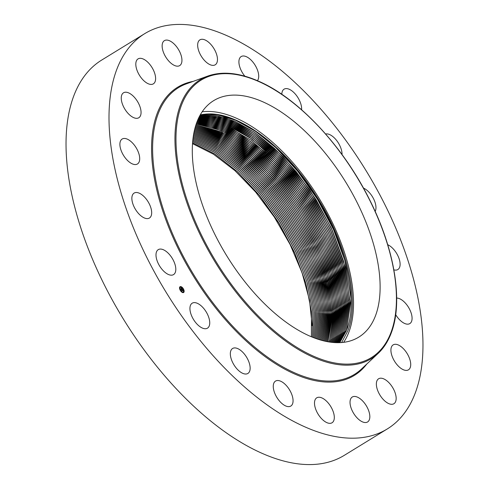 <?xml version="1.0" encoding="UTF-8"?>
<svg xmlns="http://www.w3.org/2000/svg" width="489" height="489" viewBox="0 0 489 489"><rect width="100%" height="100%" fill="white"/><g stroke="black" fill="none" stroke-linecap="round" stroke-linejoin="round"><path stroke-width="0.73" d="M343.669 342.3A138.723 69.988 58.5 0 0 348.877 332.129A138.723 69.988 58.5 0 0 313.804 190.074A138.723 69.988 58.5 0 0 202.153 111.816M341.652 342.508L347.783 330.937C360.142 299.879 346.713 242.837 315.912 195.404C284.402 145.27 236.786 110.416 205.038 114.181A135.856 68.546 58.5 0 0 200.264 114.866M312.135 325.705L309.549 300.362L302.068 272.789L290.105 244.5L274.311 217.055L255.57 191.969L234.922 170.637L213.504 154.224L192.501 143.638M196.945 121.981A138.723 69.988 58.5 0 0 240.967 276.682A138.723 69.988 58.5 0 0 358.792 337.11A138.723 69.988 58.5 0 0 375.473 315.802A138.723 69.988 58.5 0 0 331.444 161.107A138.723 69.988 58.5 0 0 213.626 100.673A138.723 69.988 58.5 0 0 196.945 121.981M175.496 266.34A14.633 7.384 -121.5 0 1 173.564 274.592A14.633 7.384 -121.5 0 1 163.772 271.224A14.633 7.384 -121.5 0 1 156.309 257.905A14.633 7.384 -121.5 0 1 158.247 249.653A14.633 7.384 -121.5 0 1 168.039 253.021A14.633 7.384 -121.5 0 1 175.496 266.34M387.319 428.926L344.348 455.308A231.89 116.993 -121.5 0 1 262.44 453.492A231.89 116.993 -121.5 0 1 90.661 254.757A231.89 116.993 -121.5 0 1 101.681 60.074L144.652 33.692A231.89 116.993 -121.5 0 1 226.56 35.508A231.89 116.993 -121.5 0 1 398.339 234.243A231.89 116.993 -121.5 0 1 387.319 428.926A231.89 116.993 -121.5 0 1 305.417 427.105A231.89 116.993 -121.5 0 1 133.631 228.375A231.89 116.993 -121.5 0 1 144.652 33.692M387.734 244.714A14.633 7.384 -121.5 0 1 400.094 264.891A14.633 7.384 -121.5 0 1 397.857 269.537A14.633 7.384 -121.5 0 1 393.865 269.849M139.023 162.177A14.633 7.384 -121.5 0 1 137.458 163.974A14.633 7.384 -121.5 0 1 124.781 157.269A14.633 7.384 -121.5 0 1 120.575 140.832A14.633 7.384 -121.5 0 1 122.14 139.035A14.633 7.384 -121.5 0 1 134.817 145.74A14.633 7.384 -121.5 0 1 139.023 162.177M396.671 298.058A14.633 7.384 -121.5 0 1 408.394 307.135A14.633 7.384 -121.5 0 1 411.396 321.786A14.633 7.384 -121.5 0 1 409.831 323.584A14.633 7.384 -121.5 0 1 395.693 314.665M138.809 117.745A14.633 7.384 -121.5 0 1 124.86 109.126A14.633 7.384 -121.5 0 1 123.497 92.794A14.633 7.384 -121.5 0 1 123.503 92.794A14.633 7.384 -121.5 0 1 137.452 101.406A14.633 7.384 -121.5 0 1 138.815 117.739A14.633 7.384 -121.5 0 1 138.809 117.745M393.162 344.873A14.633 7.384 -121.5 0 1 407.111 353.492A14.633 7.384 -121.5 0 1 408.474 369.818A14.633 7.384 -121.5 0 1 408.468 369.825A14.633 7.384 -121.5 0 1 394.519 361.206A14.633 7.384 -121.5 0 1 393.156 344.879A14.633 7.384 -121.5 0 1 393.162 344.873M151.04 84.426A14.633 7.384 -121.5 0 1 138.295 73.228A14.633 7.384 -121.5 0 1 138.057 58.894A14.633 7.384 -121.5 0 1 140.38 58.313A14.633 7.384 -121.5 0 1 153.124 69.511A14.633 7.384 -121.5 0 1 153.369 83.839A14.633 7.384 -121.5 0 1 151.04 84.426M380.931 378.193A14.633 7.384 -121.5 0 1 393.676 389.391A14.633 7.384 -121.5 0 1 393.914 403.718A14.633 7.384 -121.5 0 1 391.591 404.305A14.633 7.384 -121.5 0 1 378.847 393.107A14.633 7.384 -121.5 0 1 378.602 378.779A14.633 7.384 -121.5 0 1 380.931 378.193M174.53 65.483A14.633 7.384 -121.5 0 1 163.687 52.94A14.633 7.384 -121.5 0 1 164.383 40.654A14.633 7.384 -121.5 0 1 169.555 40.77A14.633 7.384 -121.5 0 1 180.392 53.313A14.633 7.384 -121.5 0 1 179.695 65.599A14.633 7.384 -121.5 0 1 174.53 65.483M357.441 397.135A14.633 7.384 -121.5 0 1 368.284 409.678A14.633 7.384 -121.5 0 1 367.587 421.964A14.633 7.384 -121.5 0 1 362.416 421.848A14.633 7.384 -121.5 0 1 351.579 409.305A14.633 7.384 -121.5 0 1 352.276 397.019A14.633 7.384 -121.5 0 1 357.441 397.135M206.969 62.775A14.633 7.384 -121.5 0 1 198.479 50.098A14.633 7.384 -121.5 0 1 199.909 39.853A14.633 7.384 -121.5 0 1 208.161 41.877A14.633 7.384 -121.5 0 1 216.651 54.548A14.633 7.384 -121.5 0 1 215.221 64.799A14.633 7.384 -121.5 0 1 206.969 62.775M325.002 399.843A14.633 7.384 -121.5 0 1 333.492 412.52A14.633 7.384 -121.5 0 1 332.062 422.765A14.633 7.384 -121.5 0 1 323.81 420.742A14.633 7.384 -121.5 0 1 315.319 408.064A14.633 7.384 -121.5 0 1 316.75 397.82A14.633 7.384 -121.5 0 1 325.002 399.843M244.861 76.18A14.633 7.384 -121.5 0 1 241.15 56.571A14.633 7.384 -121.5 0 1 252.434 61.522A14.633 7.384 -121.5 0 1 257.416 80.685M286.786 386.053A14.633 7.384 -121.5 0 1 290.821 406.047A14.633 7.384 -121.5 0 1 279.537 401.09A14.633 7.384 -121.5 0 1 275.503 381.102A14.633 7.384 -121.5 0 1 286.786 386.053M281.823 94.316A14.633 7.384 -121.5 0 1 284.072 89.175A14.633 7.384 -121.5 0 1 298.033 97.794A14.633 7.384 -121.5 0 1 301.603 109.768M246.535 357.117A14.633 7.384 -121.5 0 1 247.899 373.443A14.633 7.384 -121.5 0 1 233.938 364.825A14.633 7.384 -121.5 0 1 232.581 348.498A14.633 7.384 -121.5 0 1 246.535 357.117M325.619 134.004A14.633 7.384 -121.5 0 1 340.491 147.134A14.633 7.384 -121.5 0 1 342.037 154.579M208.192 315.863A14.633 7.384 -121.5 0 1 207.489 328.15A14.633 7.384 -121.5 0 1 191.48 315.484A14.633 7.384 -121.5 0 1 192.177 303.204A14.633 7.384 -121.5 0 1 208.192 315.863M363.437 188.076A14.633 7.384 -121.5 0 1 375.662 204.708A14.633 7.384 -121.5 0 1 375.161 211.419M151.663 213.381A14.633 7.384 -121.5 0 1 149.432 218.027A14.633 7.384 -121.5 0 1 138.149 213.076A14.633 7.384 -121.5 0 1 131.877 197.727A14.633 7.384 -121.5 0 1 134.114 193.082A14.633 7.384 -121.5 0 1 145.392 198.027A14.633 7.384 -121.5 0 1 151.663 213.381M205.038 114.181C236.236 110.881 282.281 144.078 313.767 193.198C345.503 241.236 359.189 299.36 346.512 330.423L339.769 342.618L346.499 330.436L351.114 299.146L344.776 260.234L333.504 229.42L317.544 199.219L297.624 171.028L275.49 147.311L255.46 131.278L235.625 120.221L216.927 114.658L200.264 114.872M275.246 147.085L297.569 171.077L317.428 199.212L333.535 229.677L344.855 260.515M199.903 115.52L225.258 117.666L253.98 131.926L283.137 156.835L309.769 189.903L331.255 228.045L345.087 266.976L349.861 302.465L345.216 331.163L349.812 299.898L343.48 260.998L332.208 230.203L316.261 200.007L296.346 171.828L274.219 148.124L254.488 132.293L234.922 121.284L216.438 115.606L199.897 115.526M345.216 331.163L339.011 342.642L345.197 331.169L346.071 331.511M273.974 147.898L296.291 171.877L316.139 200.001L332.239 230.453L343.559 261.285M199.543 116.193L224.934 118.778L253.565 133.32L282.544 158.357L308.962 191.407L330.222 229.39L343.883 268.1L348.565 303.369L343.92 331.903L338.241 342.648L343.901 331.909L348.51 300.643L342.178 261.768L330.919 230.979L314.971 200.796L295.069 172.635L272.948 148.931L253.504 133.301L234.219 122.348L215.949 116.559L199.536 116.205M272.703 148.711L295.008 172.678L314.855 200.79L330.949 231.23L342.263 262.049M337.447 342.648L342.6 332.648L347.263 304.274L342.673 269.225L329.183 230.729L308.162 192.917L281.945 159.872L253.149 134.726L224.61 119.897L199.182 116.889L215.46 117.519L233.51 123.411L252.526 134.31L271.682 149.744L293.791 173.436L313.687 201.59L329.623 231.755L340.882 262.532L347.208 301.395L342.6 332.648L337.459 342.648M271.481 149.561L293.761 173.522L313.583 201.609L329.659 232.024L340.961 262.813M198.827 117.611L214.971 118.491L232.795 124.481L251.542 135.325L270.411 150.557L292.508 174.237L312.398 202.379L328.333 232.538L339.586 263.296L345.912 302.147L341.304 333.388L336.652 342.636L341.322 333.376L345.961 305.179L341.463 270.35L328.137 232.061L307.349 194.426L281.346 161.394L252.727 136.131L224.28 121.034L198.834 117.598M270.209 150.374L292.483 174.322L312.3 202.403L328.37 232.807L339.666 263.583M335.833 342.612L340.008 334.128L344.611 302.899L338.29 264.066L327.037 233.314L311.114 203.167L291.23 175.038L269.139 151.364L250.557 136.333L232.086 125.557L214.482 119.475L198.479 118.344L223.956 122.183L252.306 137.543L280.735 162.916L306.542 195.942L327.098 233.4L340.252 271.468L344.659 306.083L340.02 334.115L335.845 342.612M268.895 151.138L291.175 175.08L310.992 203.161L327.068 233.565L338.37 264.347M335.02 342.569L338.724 334.855L343.364 306.988L339.036 272.593L326.047 234.732L305.729 197.452L280.13 164.438L251.878 138.968L223.632 123.338L198.143 119.084M335.008 342.569L338.706 334.867L343.309 303.651L336.988 264.83L325.741 234.09L309.824 203.956L289.953 175.838L267.868 152.177L249.573 137.348L231.376 126.633L213.993 120.465L198.137 119.096M267.624 151.951L289.891 175.887L309.708 203.95L325.778 234.347L337.068 265.111M337.41 335.601L342.013 304.396L335.692 265.594L324.451 234.867L308.535 204.75L288.675 176.639L266.597 152.99L230.661 127.715L213.51 121.468L197.8 119.86L223.308 124.512L251.45 140.392L279.512 165.967L304.916 198.968L325.002 236.065L337.826 273.712L342.062 307.893L337.428 335.595L334.183 342.52L337.41 335.601M266.352 152.764L288.614 176.688L308.418 204.744L324.482 235.123L335.772 265.882M197.477 120.636L222.984 125.697L251.022 141.828L278.901 167.501L304.097 200.484L323.95 237.397L336.609 274.83L340.76 308.791L336.126 336.334L333.327 342.453L336.108 336.34L340.711 305.148L334.397 266.364L323.156 235.649L307.251 205.539L287.391 177.44L265.331 153.797L229.952 128.796L213.027 122.476L197.47 120.649M265.087 153.57L287.336 177.489L307.135 205.533L323.186 235.9L334.476 266.646M334.831 337.068L339.458 309.696L335.393 275.943L322.899 238.73L303.272 202L278.284 169.035L250.588 143.271L222.666 126.895L197.153 121.443L212.544 123.497L229.237 129.885L264.06 154.61L286.114 178.24L305.967 206.327L321.866 236.425L333.095 267.128L339.409 305.9L334.812 337.08L332.453 342.367L334.831 337.068M263.858 154.426L286.089 178.326L305.863 206.352L321.903 236.694L333.174 267.41M196.835 122.262L222.348 128.106L250.16 144.726L277.66 170.569L302.447 203.51L321.848 240.062L334.176 277.061L338.156 310.601L333.529 337.807L331.585 342.269L333.51 337.82L338.113 306.652L331.799 267.893L320.57 237.202L304.678 207.122L284.836 179.041L262.789 155.416L228.528 130.979L212.067 124.53L196.835 122.274M262.544 155.196L284.775 179.09L304.561 207.11L320.601 237.458L331.878 268.18M332.233 338.547L336.854 311.499L332.96 278.18L320.79 241.395L301.621 205.025L277.037 172.116L249.732 146.187L222.037 129.328L196.529 123.106L211.59 125.569L227.819 132.073L261.517 156.229L283.559 179.842L303.388 207.911L319.274 237.984L330.503 268.663L336.811 307.404L332.214 338.559L330.686 342.159L332.233 338.547M261.273 156.003L283.498 179.891L303.272 207.904L319.311 238.235L330.582 268.944M329.782 342.031L330.919 339.293L335.509 308.156L329.201 269.427L317.984 238.76L302.104 208.699L282.275 180.643L260.246 157.042L227.104 133.179L211.12 126.62L196.223 123.974M329.794 342.031L330.931 339.287L335.552 312.404L331.738 279.298L319.739 242.727L300.784 206.535L276.419 173.662L249.298 147.654L221.731 130.569L196.23 123.962M260.001 156.816L282.22 180.692L301.982 208.693L318.015 239.017L329.286 269.708M329.635 340.026L334.25 313.302L330.521 280.411L318.681 244.06L299.946 208.045L275.796 175.215L248.87 149.133L221.419 131.816L195.942 124.836L226.401 134.286L258.974 157.849L280.998 181.45L300.814 209.488L316.689 239.537L327.905 270.191L334.207 308.901L329.617 340.032L328.871 341.89L329.635 340.026M258.73 157.623L280.943 181.492L300.698 209.481L316.725 239.793L327.985 270.478M327.942 341.732L332.911 309.653L326.609 270.961L315.399 240.319L299.531 210.282L279.72 182.244L257.709 158.662L225.692 135.392L195.655 125.746L221.12 133.081L248.443 150.618L275.173 176.773L299.103 209.549L317.624 245.399L329.305 281.53L332.948 314.207L327.954 341.732M257.507 158.479L279.69 182.336L299.427 210.301L315.436 240.588L326.689 271.242M327.019 341.511L331.609 310.405L325.313 271.725L314.103 241.095L298.241 211.071L278.443 183.051L256.438 159.475L224.989 136.51L195.38 126.657L220.82 134.359L248.015 152.116L274.543 178.338L298.259 211.059L316.56 246.737L328.082 282.648L331.646 315.112L327.019 341.511M256.193 159.249L278.382 183.094L298.125 211.065L314.134 241.346L325.393 272.006M326.053 341.365L330.295 310.552L324.011 272.489L312.813 241.872L296.957 211.859L277.159 183.852L255.166 160.282L224.286 137.629L195.117 127.586M326.065 341.365L330.356 315.002L326.64 282.764L315.136 247.196L297 211.89L273.553 179.475L247.33 153.405L220.398 135.587L195.123 127.574M254.922 160.056L277.104 183.895L296.835 211.853L312.844 242.128L324.091 272.776M194.867 128.528L219.977 136.822L246.627 154.689L272.538 180.588L295.711 212.684L313.687 247.599L325.179 282.813L329.06 314.818L325.106 341.157M325.093 341.151L328.975 310.668L322.716 273.259L311.517 242.654L295.668 212.648L275.882 184.653L253.895 161.095L223.583 138.754L194.86 128.54M253.65 160.869L275.827 184.695L295.552 212.642L311.548 242.905L322.795 273.54M324.128 340.931L327.758 314.629L323.718 282.856L312.233 247.996L294.427 213.473L271.523 181.7L245.924 155.973L219.555 138.069L194.622 129.493L222.886 139.885L252.624 161.902L274.604 185.453L294.378 213.436L310.222 243.43L321.42 274.023L327.648 310.778L324.115 340.925M252.379 161.682L274.543 185.502L294.262 213.436L310.258 243.681L321.499 274.305M194.384 130.496L222.189 141.021L251.352 162.715L273.327 186.254L293.094 214.231L308.932 244.207L320.118 274.787L326.322 310.882L323.125 340.68L326.444 314.433L322.245 282.893L310.778 248.4L293.137 214.268L270.509 182.819L245.221 157.262L219.133 139.328L194.39 130.484M251.108 162.489L273.265 186.303L292.978 214.225L308.962 244.463L320.197 275.075M322.141 340.423L325.13 314.225L320.778 282.929L309.323 248.797L291.854 215.056L269.5 183.937L244.524 158.558L218.724 140.6L194.164 131.492M322.129 340.417L324.989 310.98L318.822 275.558L307.636 244.989L291.805 215.019L272.043 187.055L250.087 163.528L221.499 142.158L194.164 131.504M249.842 163.302L271.988 187.104L291.688 215.013L307.667 245.24L318.901 275.839M321.114 340.142L323.651 311.077L317.526 276.322L306.346 245.765L290.521 215.814L270.765 187.855L248.815 164.335L220.808 143.308L193.95 132.531L218.314 141.883L243.828 159.86L268.485 185.056L290.57 215.851L307.868 249.194L319.299 282.96L323.797 314.005L321.126 340.142M248.571 164.108L270.71 187.904L290.405 215.802L306.377 246.016L317.606 276.603M320.099 339.843L322.465 313.779L317.819 282.984L306.414 249.592L289.286 216.645L267.471 186.181L243.131 161.168L217.911 143.173L193.748 133.564M320.087 339.843L322.312 311.163L316.224 277.086L305.05 246.542L289.231 216.596L269.488 188.656L247.544 165.148L220.123 144.463L193.748 133.576M247.3 164.921L269.427 188.705L289.115 216.596L305.081 246.798L316.31 277.373M319.06 339.525L321.12 313.541L316.334 283.009L304.953 249.983L287.997 217.434L266.462 187.305L242.44 162.482L217.513 144.481L193.558 134.634M319.048 339.519L320.973 311.248L314.928 277.85L303.755 247.318L287.948 217.391L268.21 189.457L246.273 165.96L219.439 145.618L193.558 134.646M246.028 165.734L268.149 189.506L287.832 217.385L303.791 247.575L315.008 278.137M318.009 339.189L319.769 313.29L314.843 283.021L303.492 250.374L286.713 218.228L265.454 188.43L241.749 163.803L217.122 145.795L193.381 135.722L218.76 146.786L245.001 166.767L266.927 190.258L286.658 218.18L302.465 248.1L313.632 278.62L319.623 311.322L317.997 339.183M244.757 166.541L266.872 190.307L286.542 218.173L302.495 248.351L313.712 278.901M193.21 136.847L218.082 147.959L243.736 167.58L265.649 191.065L285.374 218.968L301.169 248.877L312.33 279.384L318.272 311.395L316.933 338.822L318.406 313.027L313.351 283.033L302.031 250.765L285.429 219.023L264.445 189.555L241.059 165.129L216.737 147.128L193.21 136.828M243.491 167.354L265.588 191.107L285.252 218.968L301.206 249.133L312.416 279.671M193.057 137.977L217.409 149.133L242.465 168.387L264.433 191.945L283.981 219.585L299.836 249.561L311.035 280.148L316.921 311.462L315.851 338.443L317.037 312.758L311.848 283.033L300.564 251.15L284.14 219.812L263.437 190.692L240.38 166.468L216.358 148.473L193.057 137.959M242.22 168.167L264.311 191.908L283.968 219.757L299.91 249.91L311.114 280.435M314.775 338.052L315.656 312.434L310.319 282.942L299.036 251.401L282.746 220.429L262.526 191.939L239.769 167.868L216.022 149.854L192.917 139.114L216.743 150.319L241.193 169.2L263.094 192.666L282.801 220.551L298.583 250.435L309.739 280.918L315.558 311.517L314.757 338.046M240.949 168.974L263.033 192.709L282.679 220.545L298.614 250.686L309.818 281.199M192.782 140.306L216.077 151.511L239.922 170.013L261.817 193.467L281.511 221.34L297.294 251.212L308.443 281.682L314.195 311.566L313.651 337.624L314.268 312.178L308.834 283.021L297.63 251.921L281.566 221.395L261.426 192.959L239.017 169.157L215.618 151.205L192.788 140.288M239.677 169.787L261.756 193.51L281.395 221.334L297.324 251.468L308.522 281.97M312.544 337.184L312.868 311.866L307.318 283.003L296.157 252.3L280.283 222.183L260.423 194.102L238.345 170.514L215.264 152.586L192.672 141.486M312.532 337.178L312.826 311.615L307.141 282.446L295.998 251.988L280.228 222.128L260.533 194.267L238.65 170.82L215.417 152.709L192.666 141.504M238.406 170.594L260.472 194.31L280.105 222.128L296.028 252.245L307.22 282.734M192.568 142.727L214.763 153.919L237.379 171.633L259.256 195.068L278.938 222.923L294.708 252.77L305.845 283.217L311.456 311.652L311.395 336.713L311.462 311.548L305.796 282.978L294.69 252.679L278.999 222.978L259.421 195.245L237.672 171.877L214.909 153.992L192.568 142.709M237.134 171.407L259.194 195.111L278.822 222.917L294.739 253.021L305.925 283.498M183.656 292.489A3.399 1.718 -121.5 0 1 183.613 292.514A3.399 1.718 -121.5 0 1 180.398 290.558A3.399 1.718 -121.5 0 1 180.013 286.743A3.399 1.718 -121.5 0 1 180.056 286.719A3.399 1.718 -121.5 0 1 183.271 288.681A3.399 1.718 -121.5 0 1 183.656 292.489M183.265 291.878A2.677 1.351 -121.5 0 1 183.234 291.902A2.677 1.351 -121.5 0 1 180.704 290.356A2.677 1.351 -121.5 0 1 180.398 287.355A2.677 1.351 -121.5 0 1 180.429 287.336A2.677 1.351 -121.5 0 1 182.965 288.877A2.677 1.351 -121.5 0 1 183.265 291.878M182.244 289.323L181.804 288.742L181.156 289.384L180.789 288.81L181.59 288.51L181.272 288.204L181.633 288.479L181.297 287.825L182.244 289.323M181.951 289.14L181.81 288.865L181.199 289.574L180.796 288.932L181.174 289.488L181.804 288.81L181.945 289.121M183.155 290.741L182.544 289.898L182.256 290.099L182.831 290.539L182.562 290.038L182.415 290.704L181.523 289.946L182.33 289.439L183.155 290.741M182.22 290.277L181.963 290.772L181.498 290.001L181.932 290.692L182.22 290.234L182.385 290.533L181.957 290.46M183.057 289.011L182.99 288.565L183.204 288.913A3.399 1.718 58.5 0 1 183.913 290.692M183.571 292.361L183.351 292.006M183.986 290.986L183.766 290.637L183.986 290.986L183.65 290.979M180.679 290.668L180.465 290.313L180.533 290.759M182.201 292.226L181.981 291.878L182.067 292.306M180.099 286.878L180.319 287.226L180.099 286.878M181.468 287.006L181.688 287.355L181.468 287.006L181.34 287.336M179.683 288.247L179.903 288.596L179.555 288.327M182.201 290.13L181.896 290.35M181.804 288.742L181.126 289.188M181.847 288.877L181.193 289.292M183.534 292.556A3.399 1.718 58.5 0 0 183.962 291.004M182.837 288.663L182.99 288.565A3.399 1.718 58.5 0 0 181.694 287.184M181.45 287.019A3.399 1.718 58.5 0 0 179.983 286.768M180.313 287.41A2.677 1.351 58.5 0 0 180.282 287.428A2.677 1.351 58.5 0 0 180.245 287.446A2.677 1.351 58.5 0 0 179.866 288.345M179.604 288.638L179.897 288.596A2.677 1.351 58.5 0 0 180.465 290.313L180.307 290.411M180.685 290.662A2.677 1.351 58.5 0 0 181.963 291.884L181.822 292.141M182.177 291.988A2.677 1.351 58.5 0 0 183.082 291.994A2.677 1.351 58.5 0 0 183.118 291.976M179.952 286.964L180.313 287.226M378.101 353.437L361.487 369.012A168.216 84.872 -121.5 0 1 295.087 373.034A168.216 84.872 -121.5 0 1 167.44 221.132A168.216 84.872 -121.5 0 1 186.395 83.839L207.807 76.064C222.189 71.015 239.005 72.678 258.253 81.052C297.978 98.026 342.777 145.759 369.433 199.402C394.452 248.608 403.223 300.527 391.634 331.921C388.48 340.741 383.969 347.911 378.101 353.437A163.607 82.543 -121.5 0 1 313.522 357.349A163.607 82.543 -121.5 0 1 189.371 209.604A163.607 82.543 -121.5 0 1 207.807 76.064M366.762 364.067A169.029 85.282 -121.5 0 1 294.726 374.03A169.029 85.282 -121.5 0 1 164.004 214.598A169.029 85.282 -121.5 0 1 193.192 81.37M313.889 356.353A162.794 82.134 -121.5 0 1 179.487 172A162.794 82.134 -121.5 0 1 258.528 81.431A162.794 82.134 -121.5 0 1 392.924 265.784A162.794 82.134 -121.5 0 1 313.889 356.353M342.618 332.636L343.474 332.985"/></g></svg>
